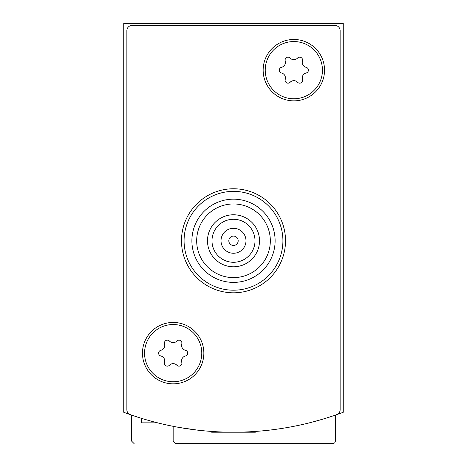 <?xml version="1.0" encoding="UTF-8"?>
<svg xmlns="http://www.w3.org/2000/svg" width="467" height="467" viewBox="0 0 467 467"><rect width="100%" height="100%" fill="white"/><g stroke="black" fill="none" stroke-linecap="round" stroke-linejoin="round"><path stroke-width="0.7" d="M311.781 422.232L322.65 419.203A312.102 312.102 0 0 0 343.257 412.273L343.257 23.35L123.743 23.35L123.743 412.273A312.102 312.102 0 0 0 144.35 419.203M197.127 430.078L179.404 427.48M183.414 428.163L197.092 430.078M322.65 419.203L329.27 417.148M134.146 443.65L131.548 441.046L131.548 415.081L137.765 417.159M137.788 417.165L131.752 415.157M173.158 441.046L335.452 441.046L334.705 442.874L332.854 443.65L175.761 443.65L173.158 441.046L173.158 426.318M332.854 443.65L203.705 443.65M157.624 422.845L141.378 422.845L141.378 418.298M336.654 414.667A312.102 312.102 0 0 1 130.346 414.667A5.201 5.201 0 0 1 126.866 409.757L126.866 30.635A5.201 5.201 0 0 1 132.068 25.428L334.932 25.428A5.201 5.201 0 0 1 340.134 30.635L340.134 409.757A5.201 5.201 0 0 1 336.654 414.667M203.851 353.14A30.688 30.688 0 0 1 157.817 379.718A30.688 30.688 0 0 1 157.817 326.561A30.688 30.688 0 0 1 203.851 353.14M324.53 70.167A30.688 30.688 0 0 1 278.495 96.745A30.688 30.688 0 0 1 278.495 43.589A30.688 30.688 0 0 1 324.53 70.167M270.329 240.785A36.829 36.829 0 0 1 215.089 272.675A36.829 36.829 0 0 1 215.089 208.889A36.829 36.829 0 0 1 270.329 240.785M259.506 240.785A26.006 26.006 0 0 1 220.494 263.306A26.006 26.006 0 0 1 220.494 218.258A26.006 26.006 0 0 1 259.506 240.785M275.116 240.785A41.616 41.616 0 0 1 212.695 276.82A41.616 41.616 0 0 1 212.695 204.744A41.616 41.616 0 0 1 275.116 240.785M282.914 240.785A49.414 49.414 0 0 1 208.79 283.58A49.414 49.414 0 0 1 208.79 197.985A49.414 49.414 0 0 1 282.914 240.785M285.518 240.785A52.018 52.018 0 0 1 207.494 285.833A52.018 52.018 0 0 1 207.494 195.731A52.018 52.018 0 0 1 285.518 240.785M255.005 240.785A21.505 21.505 0 0 1 222.747 259.407A21.505 21.505 0 0 1 222.747 222.158A21.505 21.505 0 0 1 255.005 240.785M245.986 240.785A12.486 12.486 0 0 1 227.26 251.596A12.486 12.486 0 0 1 227.26 229.968A12.486 12.486 0 0 1 245.986 240.785M238.182 240.785A4.682 4.682 0 0 1 231.159 244.836A4.682 4.682 0 0 1 231.159 236.728A4.682 4.682 0 0 1 238.182 240.785M255.35 431.438L255.35 432.208L211.65 432.208L211.65 431.438M293.842 41.557A28.61 28.61 0 0 1 318.617 84.469A28.61 28.61 0 0 1 269.062 84.469A28.61 28.61 0 0 1 293.842 41.557M281.513 67.33A5.096 5.096 0 0 0 285.226 60.908A2.913 2.913 0 0 1 290.135 58.077A5.096 5.096 0 0 0 297.549 58.077A2.913 2.913 0 0 1 302.458 60.908A5.096 5.096 0 0 0 306.165 67.33A2.913 2.913 0 0 1 306.165 72.998A5.096 5.096 0 0 0 302.458 79.419A2.913 2.913 0 0 1 297.549 82.256A5.096 5.096 0 0 0 290.135 82.256A2.913 2.913 0 0 1 285.226 79.419A5.096 5.096 0 0 0 281.513 72.998A2.913 2.913 0 0 1 281.513 67.33M173.158 324.53A28.61 28.61 0 0 1 197.938 367.447A28.61 28.61 0 0 1 148.383 367.447A28.61 28.61 0 0 1 173.158 324.53M160.835 350.308A5.096 5.096 0 0 0 164.542 343.881A2.913 2.913 0 0 1 169.451 341.05A5.096 5.096 0 0 0 176.865 341.05A2.913 2.913 0 0 1 181.774 343.881A5.096 5.096 0 0 0 185.487 350.308A2.913 2.913 0 0 1 185.487 355.977A5.096 5.096 0 0 0 181.774 362.398A2.913 2.913 0 0 1 176.865 365.229A5.096 5.096 0 0 0 169.451 365.229A2.913 2.913 0 0 1 164.542 362.398A5.096 5.096 0 0 0 160.835 355.977A2.913 2.913 0 0 1 160.835 350.308M335.452 441.046L335.452 415.081"/></g></svg>
